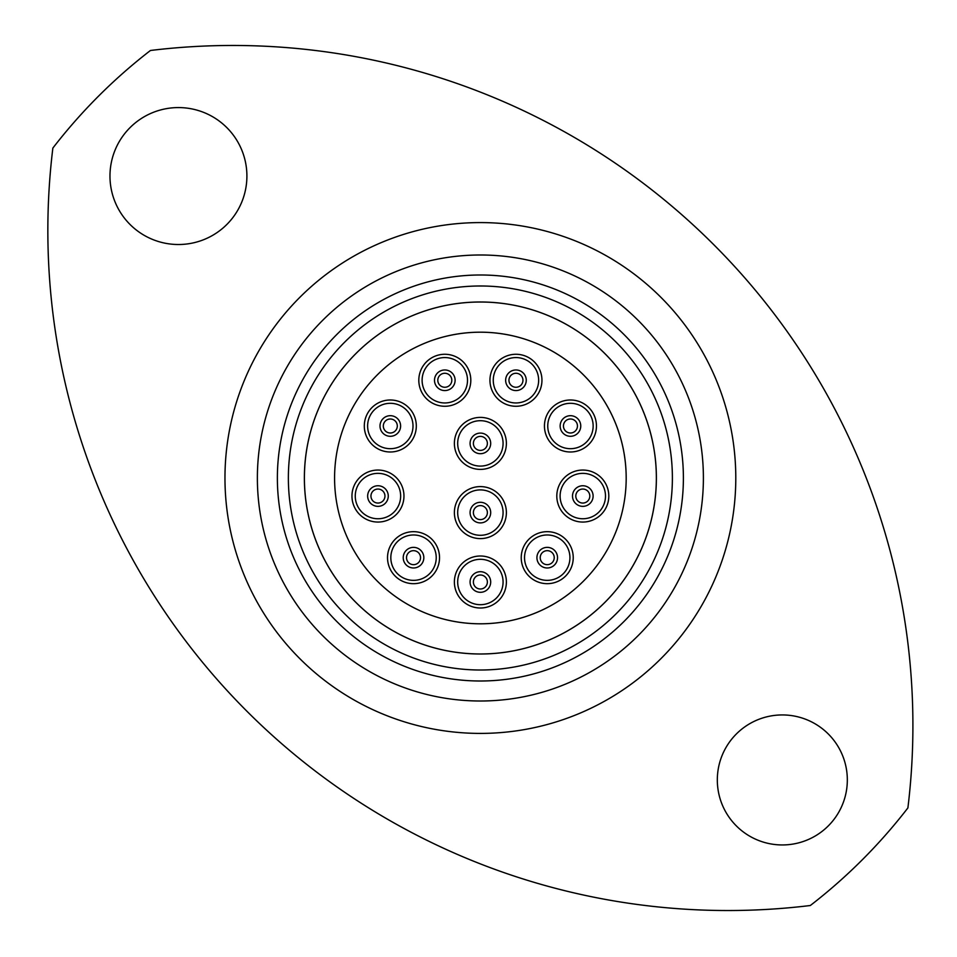 <?xml version="1.0" encoding="UTF-8"?>
<svg xmlns="http://www.w3.org/2000/svg" width="957" height="957" viewBox="0 0 957 957"><rect width="100%" height="100%" fill="white"/><g stroke="black" fill="none" stroke-linecap="round" stroke-linejoin="round"><path stroke-width="1.44" d="M52.862 148.072A680.032 680.032 0 0 0 810.316 905.513A540.023 540.023 0 0 0 907.894 807.923A680.032 680.032 0 0 0 150.452 50.482A540.023 540.023 0 0 0 52.862 148.072M847.328 779.943A65.004 65.004 0 0 0 782.324 714.939A65.004 65.004 0 0 0 717.319 779.943A65.004 65.004 0 0 0 782.324 844.947A65.004 65.004 0 0 0 847.328 779.943M246.906 176.052A68.473 68.473 0 0 0 178.433 107.579A68.473 68.473 0 0 0 109.971 176.052A68.473 68.473 0 0 0 178.433 244.514A68.473 68.473 0 0 0 246.906 176.052M277.374 477.998A203.004 203.004 0 0 0 480.378 681.001A203.004 203.004 0 0 0 683.394 477.998A203.004 203.004 0 0 0 480.378 274.994A203.004 203.004 0 0 0 277.374 477.998M703.395 477.998A223.005 223.005 0 0 1 480.378 701.003A223.005 223.005 0 0 1 257.373 477.998A223.005 223.005 0 0 1 480.378 254.993A223.005 223.005 0 0 1 703.395 477.998M304.374 477.998A176.004 176.004 0 0 0 480.378 654.002A176.004 176.004 0 0 0 656.382 477.998A176.004 176.004 0 0 0 480.378 301.993A176.004 176.004 0 0 0 304.374 477.998A175.98 175.98 0 0 1 480.378 302.017A175.98 175.98 0 0 1 656.358 477.998A175.98 175.98 0 0 1 480.378 653.978A175.98 175.98 0 0 1 304.398 477.998A176.004 176.004 0 0 1 480.378 301.993A176.004 176.004 0 0 1 656.382 477.998M480.378 450.4A6.998 6.998 0 0 0 487.376 443.39A6.998 6.998 0 0 0 480.378 436.392A6.998 6.998 0 0 0 473.38 443.39A6.998 6.998 0 0 0 480.378 450.4A6.998 6.998 0 0 1 473.38 443.39A6.998 6.998 0 0 1 480.378 436.392M413.532 564.666A6.998 6.998 0 0 0 420.53 557.668A6.998 6.998 0 0 0 413.532 550.67A6.998 6.998 0 0 0 406.522 557.668A6.998 6.998 0 0 0 413.532 564.666A6.998 6.998 0 0 1 406.522 557.668A6.998 6.998 0 0 1 413.532 550.67M377.955 503.059A6.998 6.998 0 0 0 384.953 496.061A6.998 6.998 0 0 0 377.955 489.051A6.998 6.998 0 0 0 370.957 496.061A6.998 6.998 0 0 0 377.955 503.059A6.998 6.998 0 0 1 370.957 496.061A6.998 6.998 0 0 1 377.955 489.051M390.312 432.995A6.998 6.998 0 0 0 397.311 425.997A6.998 6.998 0 0 0 390.312 418.999A6.998 6.998 0 0 0 383.314 425.997A6.998 6.998 0 0 0 390.312 432.995A6.998 6.998 0 0 1 383.314 425.997A6.998 6.998 0 0 1 390.312 418.999M444.814 387.262A6.998 6.998 0 0 0 451.812 380.264A6.998 6.998 0 0 0 444.814 373.266A6.998 6.998 0 0 0 437.804 380.264A6.998 6.998 0 0 0 444.814 387.262A6.998 6.998 0 0 1 437.804 380.264A6.998 6.998 0 0 1 444.814 373.266M515.955 387.262A6.998 6.998 0 0 0 522.953 380.264A6.998 6.998 0 0 0 515.955 373.266A6.998 6.998 0 0 0 508.957 380.264A6.998 6.998 0 0 0 515.955 387.262A6.998 6.998 0 0 1 508.957 380.264A6.998 6.998 0 0 1 515.955 373.266M570.456 432.995A6.998 6.998 0 0 0 577.454 425.997A6.998 6.998 0 0 0 570.456 418.999A6.998 6.998 0 0 0 563.446 425.997A6.998 6.998 0 0 0 570.456 432.995A6.998 6.998 0 0 1 563.446 425.997A6.998 6.998 0 0 1 570.456 418.999M582.801 503.059A6.998 6.998 0 0 0 589.799 496.061A6.998 6.998 0 0 0 582.801 489.051A6.998 6.998 0 0 0 575.803 496.061A6.998 6.998 0 0 0 582.801 503.059A6.998 6.998 0 0 1 575.803 496.061A6.998 6.998 0 0 1 582.801 489.051M547.237 564.666A6.998 6.998 0 0 0 554.235 557.668A6.998 6.998 0 0 0 547.237 550.67A6.998 6.998 0 0 0 540.226 557.668A6.998 6.998 0 0 0 547.237 564.666A6.998 6.998 0 0 1 540.226 557.668A6.998 6.998 0 0 1 547.237 550.67M480.378 588.998A6.998 6.998 0 0 0 487.376 582A6.998 6.998 0 0 0 480.378 575.001A6.998 6.998 0 0 0 473.38 582A6.998 6.998 0 0 0 480.378 588.998A6.998 6.998 0 0 1 473.38 582A6.998 6.998 0 0 1 480.378 575.001M480.378 469.397A26.006 26.006 0 0 1 454.384 443.39A26.006 26.006 0 0 1 480.378 417.396A26.006 26.006 0 0 1 506.385 443.39A26.006 26.006 0 0 1 480.378 469.397M413.532 583.674A26.006 26.006 0 0 1 387.525 557.668A26.006 26.006 0 0 1 413.532 531.673A26.006 26.006 0 0 1 439.526 557.668A26.006 26.006 0 0 1 413.532 583.674M377.955 522.055A26.006 26.006 0 0 1 351.961 496.061A26.006 26.006 0 0 1 377.955 470.054A26.006 26.006 0 0 1 403.962 496.061A26.006 26.006 0 0 1 377.955 522.055M390.312 451.991A26.006 26.006 0 0 1 364.306 425.997A26.006 26.006 0 0 1 390.312 399.99A26.006 26.006 0 0 1 416.307 425.997A26.006 26.006 0 0 1 390.312 451.991M444.814 406.27A26.006 26.006 0 0 1 418.807 380.264A26.006 26.006 0 0 1 444.814 354.269A26.006 26.006 0 0 1 470.808 380.264A26.006 26.006 0 0 1 444.814 406.27M515.955 406.27A26.006 26.006 0 0 1 489.948 380.264A26.006 26.006 0 0 1 515.955 354.269A26.006 26.006 0 0 1 541.949 380.264A26.006 26.006 0 0 1 515.955 406.27M570.456 451.991A26.006 26.006 0 0 1 544.449 425.997A26.006 26.006 0 0 1 570.456 399.99A26.006 26.006 0 0 1 596.45 425.997A26.006 26.006 0 0 1 570.456 451.991M582.801 522.055A26.006 26.006 0 0 1 556.807 496.061A26.006 26.006 0 0 1 582.801 470.054A26.006 26.006 0 0 1 608.808 496.061A26.006 26.006 0 0 1 582.801 522.055M547.237 583.674A26.006 26.006 0 0 1 521.23 557.668A26.006 26.006 0 0 1 547.237 531.673A26.006 26.006 0 0 1 573.231 557.668A26.006 26.006 0 0 1 547.237 583.674M480.378 608.006A26.006 26.006 0 0 1 454.384 582A26.006 26.006 0 0 1 480.378 556.005A26.006 26.006 0 0 1 506.385 582A26.006 26.006 0 0 1 480.378 608.006M480.378 519.603A6.998 6.998 0 0 0 487.376 512.593A6.998 6.998 0 0 0 480.378 505.595A6.998 6.998 0 0 0 473.38 512.593A6.998 6.998 0 0 0 480.378 519.603A6.998 6.998 0 0 1 473.38 512.593A6.998 6.998 0 0 1 480.378 505.595M480.378 538.6A26.006 26.006 0 0 1 454.384 512.593A26.006 26.006 0 0 1 480.378 486.599A26.006 26.006 0 0 1 506.385 512.593A26.006 26.006 0 0 1 480.378 538.6M626.189 477.998A145.811 145.811 0 0 1 480.378 623.808A145.811 145.811 0 0 1 334.579 477.998A145.811 145.811 0 0 1 480.378 332.187A145.811 145.811 0 0 1 626.189 477.998A145.799 145.799 0 0 1 480.378 623.797A145.799 145.799 0 0 1 334.579 477.998A145.799 145.799 0 0 1 480.378 332.199A145.799 145.799 0 0 1 626.177 477.998M224.967 477.998A255.411 255.411 0 0 1 480.378 222.586A255.411 255.411 0 0 1 735.789 477.998A255.411 255.411 0 0 1 480.378 733.409A255.411 255.411 0 0 1 224.967 477.998M672.388 477.998A192.01 192.01 0 0 1 480.378 670.008A192.01 192.01 0 0 1 288.368 477.998A192.01 192.01 0 0 1 480.378 285.987A192.01 192.01 0 0 1 672.388 477.998M480.378 420.697A22.693 22.693 0 0 0 457.685 443.39A22.693 22.693 0 0 0 480.378 466.095A22.693 22.693 0 0 0 503.071 443.39A22.693 22.693 0 0 0 480.378 420.697M480.378 433.09A10.312 10.312 0 0 1 490.69 443.39A10.312 10.312 0 0 1 480.378 453.702A10.312 10.312 0 0 1 470.078 443.39A10.312 10.312 0 0 1 480.378 433.09M413.532 534.975A22.693 22.693 0 0 0 390.827 557.668A22.693 22.693 0 0 0 413.532 580.361A22.693 22.693 0 0 0 436.225 557.668A22.693 22.693 0 0 0 413.532 534.975M413.532 547.368A10.312 10.312 0 0 1 423.831 557.668A10.312 10.312 0 0 1 413.532 567.98A10.312 10.312 0 0 1 403.22 557.668A10.312 10.312 0 0 1 413.532 547.368M377.955 473.356A22.693 22.693 0 0 0 355.262 496.061A22.693 22.693 0 0 0 377.955 518.754A22.693 22.693 0 0 0 400.648 496.061A22.693 22.693 0 0 0 377.955 473.356M377.955 485.749A10.312 10.312 0 0 1 388.267 496.061A10.312 10.312 0 0 1 377.955 506.361A10.312 10.312 0 0 1 367.655 496.061A10.312 10.312 0 0 1 377.955 485.749M390.312 403.304A22.693 22.693 0 0 0 367.62 425.997A22.693 22.693 0 0 0 390.312 448.689A22.693 22.693 0 0 0 413.005 425.997A22.693 22.693 0 0 0 390.312 403.304M390.312 415.685A10.312 10.312 0 0 1 400.612 425.997A10.312 10.312 0 0 1 390.312 436.296A10.312 10.312 0 0 1 380.001 425.997A10.312 10.312 0 0 1 390.312 415.685M444.814 357.571A22.693 22.693 0 0 0 422.109 380.264A22.693 22.693 0 0 0 444.814 402.957A22.693 22.693 0 0 0 467.506 380.264A22.693 22.693 0 0 0 444.814 357.571M444.814 369.964A10.312 10.312 0 0 1 455.113 380.264A10.312 10.312 0 0 1 444.814 390.576A10.312 10.312 0 0 1 434.502 380.264A10.312 10.312 0 0 1 444.814 369.964M515.955 357.571A22.693 22.693 0 0 0 493.262 380.264A22.693 22.693 0 0 0 515.955 402.957A22.693 22.693 0 0 0 538.647 380.264A22.693 22.693 0 0 0 515.955 357.571M515.955 369.964A10.312 10.312 0 0 1 526.254 380.264A10.312 10.312 0 0 1 515.955 390.576A10.312 10.312 0 0 1 505.643 380.264A10.312 10.312 0 0 1 515.955 369.964M570.456 403.304A22.693 22.693 0 0 0 547.751 425.997A22.693 22.693 0 0 0 570.456 448.689A22.693 22.693 0 0 0 593.149 425.997A22.693 22.693 0 0 0 570.456 403.304M570.456 415.685A10.312 10.312 0 0 1 580.755 425.997A10.312 10.312 0 0 1 570.456 436.296A10.312 10.312 0 0 1 560.144 425.997A10.312 10.312 0 0 1 570.456 415.685M582.801 473.356A22.693 22.693 0 0 0 560.108 496.061A22.693 22.693 0 0 0 582.801 518.754A22.693 22.693 0 0 0 605.494 496.061A22.693 22.693 0 0 0 582.801 473.356M582.801 485.749A10.312 10.312 0 0 1 593.113 496.061A10.312 10.312 0 0 1 582.801 506.361A10.312 10.312 0 0 1 572.501 496.061A10.312 10.312 0 0 1 582.801 485.749M547.237 534.975A22.693 22.693 0 0 0 524.532 557.668A22.693 22.693 0 0 0 547.237 580.361A22.693 22.693 0 0 0 569.929 557.668A22.693 22.693 0 0 0 547.237 534.975M547.237 547.368A10.312 10.312 0 0 1 557.536 557.668A10.312 10.312 0 0 1 547.237 567.98A10.312 10.312 0 0 1 536.925 557.668A10.312 10.312 0 0 1 547.237 547.368M480.378 559.307A22.693 22.693 0 0 0 457.685 582A22.693 22.693 0 0 0 480.378 604.692A22.693 22.693 0 0 0 503.071 582A22.693 22.693 0 0 0 480.378 559.307M480.378 571.7A10.312 10.312 0 0 1 490.69 582A10.312 10.312 0 0 1 480.378 592.311A10.312 10.312 0 0 1 470.078 582A10.312 10.312 0 0 1 480.378 571.7M480.378 489.9A22.693 22.693 0 0 0 457.685 512.593A22.693 22.693 0 0 0 480.378 535.298A22.693 22.693 0 0 0 503.071 512.593A22.693 22.693 0 0 0 480.378 489.9M480.378 502.293A10.312 10.312 0 0 1 490.69 512.593A10.312 10.312 0 0 1 480.378 522.905A10.312 10.312 0 0 1 470.078 512.593A10.312 10.312 0 0 1 480.378 502.293"/></g></svg>
